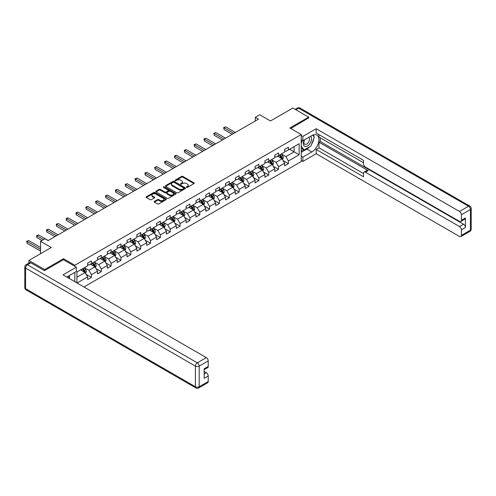 <?xml version="1.0" encoding="UTF-8"?>
<svg xmlns="http://www.w3.org/2000/svg" width="496" height="496" viewBox="0 0 496 496"><rect width="100%" height="100%" fill="white"/><g stroke="black" fill="none" stroke-linecap="round" stroke-linejoin="round"><path stroke-width="0.74" d="M186.527 187.383A0.614 0.353 0 0 0 187.395 187.383L193.979 183.582A0.874 0.508 0 0 0 194.234 183.222A0.874 0.508 0 0 0 193.979 182.869L182.826 176.427A0.874 0.508 0 0 0 181.586 176.427L175.001 180.228A0.614 0.353 0 0 0 175.869 180.73L176.719 180.24A2.802 1.618 0 0 1 180.687 180.24L181.617 180.773A2.802 1.618 0 0 1 182.435 181.92A2.802 1.618 0 0 1 181.617 183.061L180.761 183.557A0.614 0.353 0 0 0 181.629 184.059L182.485 183.563A2.802 1.618 0 0 1 186.446 183.563L187.376 184.103A2.802 1.618 0 0 1 188.201 185.244A2.802 1.618 0 0 1 187.376 186.391L186.527 186.88A0.614 0.353 0 0 0 186.527 187.383L186.527 186.88M154.38 201.401A0.874 0.508 0 0 0 154.126 201.76A0.874 0.508 0 0 0 154.38 202.114L157.511 203.924A0.874 0.508 0 0 0 158.751 203.924L166.061 199.702A0.874 0.508 0 0 0 166.321 199.342A0.874 0.508 0 0 0 166.061 198.983L154.907 192.547A0.874 0.508 0 0 0 153.667 192.547L146.357 196.769A0.874 0.508 0 0 0 146.097 197.123A0.874 0.508 0 0 0 146.357 197.482L150.133 199.665A0.874 0.508 0 0 0 151.373 199.665L154.504 197.861A0.874 0.508 0 0 0 154.758 197.501A0.874 0.508 0 0 0 154.504 197.141L152.632 196.063A2.344 1.352 0 0 1 151.943 195.102A2.344 1.352 0 0 1 153.388 193.849A2.344 1.352 0 0 1 155.942 194.147L163.289 198.388A2.344 1.352 0 0 1 163.978 199.342A2.344 1.352 0 0 1 162.527 200.595A2.344 1.352 0 0 1 159.972 200.297L158.751 199.59A0.874 0.508 0 0 0 157.511 199.59L154.38 201.401L154.38 202.114L157.511 200.322L157.511 199.59M308.673 118.122L308.673 117.137L292.888 108.023L270.475 120.962L259.743 114.768L255.322 117.316L258.478 119.139L48.124 240.591L44.969 238.768L40.548 241.316L40.548 253.71M63.463 259.761L63.463 258.701L44.652 269.564L28.867 260.456L51.28 247.516L40.548 241.316M63.463 258.701L74.828 265.267L301.221 134.559L301.221 161.529L83.948 286.973M308.673 117.137L289.856 127.999L301.221 134.559M176.781 192.795A0.874 0.508 0 0 0 178.021 192.795L185.337 188.573A0.874 0.508 0 0 0 185.591 188.213A0.874 0.508 0 0 0 185.337 187.86L174.177 181.418A0.874 0.508 0 0 0 172.943 181.418L165.627 185.64A0.874 0.508 0 0 0 165.373 186A0.874 0.508 0 0 0 165.627 186.353L176.781 192.795M163.736 187.519A0.614 0.353 0 0 1 164.356 187.606L164.356 186.874L175.696 193.421A0.874 0.508 0 0 1 175.956 193.781A0.874 0.508 0 0 1 175.696 194.134L168.386 198.357A0.874 0.508 0 0 1 167.146 198.357L155.992 191.921L159.123 190.123L159.123 189.398L155.992 191.202A0.874 0.508 0 0 0 155.738 191.561A0.874 0.508 0 0 0 155.992 191.921L155.992 191.202M159.123 190.123A0.874 0.508 0 0 1 160.363 190.123L160.363 189.398A0.874 0.508 0 0 0 159.123 189.398M160.363 189.398L164.883 192.008A0.874 0.508 0 0 0 166.123 192.008L168.2 190.811A0.874 0.508 0 0 0 168.454 190.452A0.874 0.508 0 0 0 168.2 190.092L163.488 187.376A0.614 0.353 0 0 1 164.356 186.874M28.867 263.085L28.867 260.456M44.652 269.564L44.652 270.549M74.828 281.703L74.828 272.372M74.828 266.321L74.828 265.267M86.161 274.325L91.431 277.369L91.431 274.703L97.495 271.207L97.495 273.866L101.283 271.678L101.283 269.018L107.341 265.521L107.341 268.181L111.129 265.992L111.129 263.333L117.192 259.836L117.192 262.496L120.981 260.307L120.981 257.647L127.038 254.15L127.038 256.81L130.826 254.622L130.826 251.962L136.89 248.465L136.89 251.125L140.672 248.936L140.672 246.276L146.735 242.773L146.735 245.439L150.524 243.251L150.524 240.591L156.587 237.088L156.587 239.754L160.369 237.565L160.369 234.906L166.433 231.403L166.433 234.062L170.221 231.88L170.221 229.22L176.285 225.717L176.285 228.377L180.067 226.195L180.067 223.529L186.13 220.032L186.13 222.692L189.918 220.503L189.918 217.843L195.976 214.346L195.976 217.006L199.764 214.818L199.764 212.158L205.828 208.661L205.828 211.321L209.616 209.132L209.616 206.472L215.673 202.976L215.673 205.635L219.461 203.447L219.461 200.787L225.525 197.29L225.525 199.95L229.313 197.761L229.313 195.102L235.371 191.599L235.371 194.265L239.159 192.076L239.159 189.416L245.222 185.913L245.222 188.579L249.011 186.391L249.011 183.731L255.068 180.228L255.068 182.888L258.856 180.705L258.856 178.045L264.92 174.542L264.92 177.202L268.708 175.02L268.708 172.354L274.765 168.857L274.765 171.517L278.554 169.328L278.554 166.668L284.617 163.172L284.617 165.831L288.405 163.643L288.405 160.983L299.138 154.789L299.138 143.71L294.085 146.624L294.085 151.869L299.138 154.789M91.431 277.369L87.643 279.552L87.643 276.892L77.072 282.999M76.911 282.906L76.911 272.006L87.643 265.813L87.643 263.153L91.431 260.964L91.431 263.624L97.495 260.127L97.495 257.467L101.283 255.279L101.283 257.939L107.341 254.442L107.341 251.782L111.129 249.593L111.129 252.253L117.192 248.756L117.192 246.09L120.981 243.908L120.981 246.568L127.038 243.065L127.038 240.405L130.826 238.223L130.826 240.882L136.89 237.379L136.89 234.72L140.672 232.531L140.672 235.197L146.735 231.694L146.735 229.034L150.524 226.846L150.524 229.512L156.587 226.009L156.587 223.349L160.369 221.16L160.369 223.82L166.433 220.323L166.433 217.663L170.221 215.475L170.221 218.135L176.285 214.638L176.285 211.978L180.067 209.789L180.067 212.449L186.13 208.952L186.13 206.293L189.918 204.104L189.918 206.764L195.976 203.267L195.976 200.607L199.764 198.419L199.764 201.078L205.828 197.582L205.828 194.916L209.616 192.733L209.616 195.393L215.673 191.89L215.673 189.23L219.461 187.048L219.461 189.708L225.525 186.205L225.525 183.545L229.313 181.356L229.313 184.022L235.371 180.519L235.371 177.859L239.159 175.671L239.159 178.337L245.222 174.834L245.222 172.174L249.011 169.985L249.011 172.645L255.068 169.148L255.068 166.489L258.856 164.3L258.856 166.96L264.92 163.463L264.92 160.803L268.708 158.615L268.708 161.274L274.765 157.778L274.765 155.118L278.554 152.929L278.554 155.589L284.617 152.092L284.617 149.432L288.405 147.244L288.405 149.904L299.138 143.71M90.421 264.207L94.965 266.836L88.908 270.332L84.363 267.71M87.643 264.356L88.908 265.081L91.431 263.624M88.908 270.332L91.431 274.703M94.965 266.836L97.495 271.207M100.273 258.521L104.817 261.144L98.754 264.647L94.209 262.018M97.495 258.67L98.754 259.396L101.283 257.939M98.754 264.647L101.283 269.018M104.817 261.144L107.341 265.521M110.118 252.836L114.663 255.459L108.605 258.962L104.061 256.333M107.341 252.985L108.605 253.71L111.129 252.253M108.605 258.962L111.129 263.333M114.663 255.459L117.192 259.836M119.97 247.151L124.515 249.773L118.451 253.276L113.906 250.647M117.192 247.293L118.451 248.025L120.981 246.568M118.451 253.276L120.981 257.647M124.515 249.773L127.038 254.15M129.816 241.465L134.36 244.088L128.303 247.585L123.758 244.962M127.038 241.608L128.303 242.339L130.826 240.882M128.303 247.585L130.826 251.962M134.36 244.088L136.89 248.465M139.667 235.78L144.212 238.402L138.148 241.899L133.604 239.277M136.89 235.922L138.148 236.654L140.672 235.197M138.148 241.899L140.672 246.276M144.212 238.402L146.735 242.773M149.513 230.094L154.058 232.717L148 236.214L143.456 233.591M146.735 230.237L148 230.969L150.524 229.512M148 236.214L150.524 240.591M154.058 232.717L156.587 237.088M159.365 224.403L163.909 227.032L157.846 230.528L153.301 227.906M156.587 224.552L157.846 225.283L160.369 223.82M157.846 230.528L160.369 234.906M163.909 227.032L166.433 231.403M169.21 218.717L173.755 221.346L167.698 224.843L163.153 222.22M166.433 218.866L167.698 219.592L170.221 218.135M167.698 224.843L170.221 229.22M173.755 221.346L176.285 225.717M179.062 213.032L183.607 215.661L177.543 219.158L172.999 216.535M176.285 213.181L177.543 213.906L180.067 212.449M177.543 219.158L180.067 223.529M183.607 215.661L186.13 220.032M188.908 207.347L193.452 209.969L187.395 213.472L182.844 210.85M186.13 207.495L187.395 208.221L189.918 206.764M187.395 213.472L189.918 217.843M193.452 209.969L195.976 214.346M198.76 201.661L203.304 204.284L197.241 207.787L192.696 205.158M195.976 201.81L197.241 202.535L199.764 201.078M197.241 207.787L199.764 212.158M203.304 204.284L205.828 208.661M208.605 195.976L213.15 198.598L207.092 202.101L202.542 199.473M205.828 196.118L207.092 196.85L209.616 195.393M207.092 202.101L209.616 206.472M213.15 198.598L215.673 202.976M218.457 190.29L223.002 192.913L216.938 196.41L212.393 193.787M215.673 190.433L216.938 191.165L219.461 189.708M216.938 196.41L219.461 200.787M223.002 192.913L225.525 197.29M228.303 184.605L232.847 187.228L226.79 190.724L222.239 188.102M225.525 184.748L226.79 185.479L229.313 184.022M226.79 190.724L229.313 195.102M232.847 187.228L235.371 191.599M238.148 178.92L242.699 181.542L236.635 185.039L232.091 182.416M235.371 179.062L236.635 179.794L239.159 178.337M236.635 185.039L239.159 189.416M242.699 181.542L245.222 185.913M248 173.234L252.545 175.857L246.487 179.354L241.936 176.731M245.222 173.377L246.487 174.108L249.011 172.645M246.487 179.354L249.011 183.731M252.545 175.857L255.068 180.228M257.846 167.543L262.396 170.171L256.333 173.668L251.788 171.046M255.068 167.691L256.333 168.417L258.856 166.96M256.333 173.668L258.856 178.045M262.396 170.171L264.92 174.542M267.697 161.857L272.242 164.486L266.185 167.983L261.634 165.36M264.92 162.006L266.185 162.731L268.708 161.274M266.185 167.983L268.708 172.354M272.242 164.486L274.765 168.857M277.543 156.172L282.094 158.794L276.03 162.297L271.486 159.675M274.765 156.321L276.03 157.046L278.554 155.589M276.03 162.297L278.554 166.668M282.094 158.794L284.617 163.172M289.54 149.246L294.085 151.869L285.882 156.612L281.331 153.983M284.617 150.635L285.882 151.361L288.405 149.904M285.882 156.612L288.405 160.983M255.322 117.316L255.322 120.962M76.911 277.258L85.12 272.521L80.575 269.892M85.12 272.521L87.643 276.892M283.135 160.599L288.405 163.643M273.284 166.29L278.554 169.328M263.438 171.976L268.708 175.02M253.586 177.661L258.856 180.705M243.741 183.346L249.011 186.391M233.889 189.032L239.159 192.076M224.043 194.717L229.313 197.761M214.191 200.403L219.461 203.447M204.346 206.088L209.616 209.132M194.494 211.773L199.764 214.818M184.648 217.465L189.918 220.503M174.797 223.15L180.067 226.195M164.951 228.836L170.221 231.88M155.099 234.521L160.369 237.565M145.254 240.207L150.524 243.251M135.402 245.892L140.672 248.936M125.556 251.577L130.826 254.622M115.704 257.263L120.981 260.307M105.859 262.948L111.129 265.992M96.007 268.64L101.283 271.678M186.775 187.469L187.376 187.122A2.802 1.618 0 0 0 188.201 185.975L188.201 185.244M182.435 181.92L182.435 182.646A2.802 1.618 0 0 1 181.617 183.793L181.009 184.14M193.979 182.869L193.979 183.582L182.826 177.159A0.874 0.508 0 0 0 181.586 177.159L175.243 180.817M185.324 188.579L174.177 182.15A0.874 0.508 0 0 0 172.943 182.15L165.639 186.36M183.787 188.468A0.614 0.353 0 0 0 183.787 187.965L173.991 182.311A0.614 0.353 0 0 0 173.129 182.311L172.23 182.832A2.802 1.618 0 0 0 171.405 183.979A2.802 1.618 0 0 0 172.23 185.12L178.92 188.982A2.802 1.618 0 0 0 182.888 188.982L183.787 188.468L183.787 189.193A0.614 0.353 0 0 0 183.966 188.945L183.966 188.213M171.405 183.979L171.405 184.704A2.802 1.618 0 0 0 172.23 185.851L172.23 185.12M183.787 189.193L182.888 189.714A2.802 1.618 0 0 1 178.92 189.714L172.23 185.851M160.363 190.123L164.883 192.739A0.874 0.508 0 0 0 166.123 192.739L168.2 191.537A0.874 0.508 0 0 0 168.454 191.183L168.454 190.452M164.356 187.606L175.683 194.141M169.576 194.717A2.344 1.352 0 0 0 172.131 195.009A2.344 1.352 0 0 0 173.581 193.762A2.344 1.352 0 0 0 172.893 192.801L170.308 191.313A0.874 0.508 0 0 0 169.068 191.313L166.991 192.51A0.874 0.508 0 0 0 166.737 192.87A0.874 0.508 0 0 0 166.991 193.223L169.576 194.717L169.576 195.449A2.344 1.352 0 0 0 172.131 195.74A2.344 1.352 0 0 0 173.581 194.488L173.581 193.762M166.737 192.87L166.737 193.595A0.874 0.508 0 0 0 166.991 193.955L166.991 193.223M169.576 195.449L166.991 193.955M163.978 199.342L163.978 200.074A2.344 1.352 0 0 1 162.527 201.32A2.344 1.352 0 0 1 159.972 201.029L158.751 200.322A0.874 0.508 0 0 0 157.511 200.322M151.943 195.102L151.943 195.833A2.344 1.352 0 0 0 152.632 196.788L152.632 196.063M154.504 197.141L154.504 197.861L152.632 196.788M166.048 199.708L154.907 193.273A0.874 0.508 0 0 0 153.667 193.273L146.37 197.489M282.59 159.662L283.34 157.771A2.368 1.364 -120 0 0 282.584 155.756L281.282 154.014M279.012 157.021L278.126 155.837M235.371 132.482L225.606 126.84L224.031 127.751L224.031 129.574L232.215 134.304M279.329 155.143L280.631 156.885A2.368 1.364 60 0 1 281.306 158.305L282.063 157.871A2.368 1.364 -120 0 0 281.387 156.445L280.085 154.709M279.49 155.05L280.934 156.978A1.203 0.694 60 0 1 281.158 157.344L282.063 157.871M224.031 129.574L223.684 127.553L233.796 133.393M223.684 127.553L225.606 126.84M304.42 139.816A5.803 3.348 120 0 0 305.418 146.518A5.803 3.348 120 0 0 310.657 142.371A5.803 3.348 120 0 0 310.521 136.295M304.749 139.63A3.974 2.294 120 0 0 304.736 144.237A3.974 2.294 120 0 0 305.319 144.417A3.974 2.294 120 0 0 308.952 141.484A3.974 2.294 120 0 0 308.71 137.355A3.974 2.294 120 0 0 308.698 137.349M312.734 135.086L314.284 137.293L310.88 146.078L304.06 150.015L301.221 148.106M304.06 150.015L301.221 145.967M301.221 143.704L302.467 140.492M68.25 276.167L69.713 278.752M301.221 139.773L302.864 140.721L302.864 136.419L316.181 128.724L459.494 211.463L468.522 206.255L298.697 108.209L295.951 109.79M302.864 140.721L311.829 135.544A10.044 5.797 120 0 1 316.851 135.042A10.044 5.797 120 0 1 318.389 143.096A10.044 5.797 120 0 1 311.829 151.943L302.864 157.12L302.864 161.423L316.181 153.729L316.181 149.432L363.531 176.768L363.531 173.34A2.678 1.544 -120 0 1 364.089 172.112A2.678 1.544 -120 0 1 365.428 172.248L459.494 226.554L463.537 224.223A2.678 1.544 60 0 1 465.428 227.503L465.428 217.955A2.678 1.544 60 0 1 464.876 219.182L460.834 221.514A2.678 1.544 -120 0 0 461.385 220.286L461.385 214.749A2.678 1.544 -120 0 0 459.494 211.463M320.224 137.764L320.224 141.484L318.959 142.216L318.959 147.827L316.181 149.432M318.959 134.633L318.959 137.039L363.531 162.769M460.834 221.514A2.678 1.544 -120 0 1 459.494 221.383L365.428 167.071A2.678 1.544 -120 0 1 363.531 163.792L363.531 160.363L316.181 133.027L316.181 128.724M301.221 135.47L302.864 136.419M301.221 160.475L302.864 161.423M301.221 156.172L302.864 157.12M316.181 153.729L459.494 236.468A2.678 1.544 -120 0 0 460.834 236.604A2.678 1.544 -120 0 0 461.385 235.377L461.385 229.834A2.678 1.544 -120 0 0 459.494 226.554M308.673 117.899L290.712 128.489M318.959 142.216L368.206 170.643L365.428 172.248M320.224 141.484L463.537 224.223M318.959 147.827L363.531 173.557M364.089 172.112L366.866 170.512A2.678 1.544 60 0 1 368.206 170.643M301.221 152.309L306.838 149.067A10.044 5.797 120 0 0 309.622 146.804M311.618 144.175A10.044 5.797 120 0 0 313.782 138.601M313.943 136.803A10.044 5.797 120 0 0 313.695 134.751M301.221 151.144L303.62 149.755M301.221 148.955L301.729 148.664M30.888 262.824L27.478 264.79A2.678 1.544 -120 0 0 26.139 264.659L29.549 262.688A2.678 1.544 60 0 1 30.888 262.824L44.46 270.661L63.401 259.724L76.341 267.195L76.341 271.498L67.375 276.675A10.044 5.797 120 0 0 66.774 277.053M76.341 267.195L63.023 274.889L206.33 357.628A2.678 1.544 60 0 1 208.227 360.908L208.227 366.451A2.678 1.544 60 0 1 207.669 367.672L204.185 369.687M69.459 277.89L69.459 275.472M204.185 373.959L206.33 372.719A2.678 1.544 60 0 1 208.227 375.999L208.227 381.536A2.678 1.544 60 0 1 207.669 382.763L198.642 387.977A2.678 1.544 -120 0 0 199.2 386.75L208.227 381.536M208.227 366.451L204.185 368.782L204.185 378.33L208.227 375.999M206.33 372.719L204.185 371.479M272.744 165.348L273.494 163.457A2.368 1.364 -120 0 0 272.738 161.442L271.436 159.7M269.161 162.707L268.28 161.522M225.525 138.167L215.76 132.531L214.179 133.443L214.179 135.259L222.369 139.99M269.477 160.834L270.779 162.57A2.368 1.364 60 0 1 271.461 163.996L272.217 163.556A2.368 1.364 -120 0 0 271.535 162.136L270.233 160.394M269.644 160.735L271.089 162.663A1.203 0.694 60 0 1 271.306 163.029L272.217 163.556M214.179 135.259L213.832 133.238L223.944 139.078M213.832 133.238L215.76 132.531M262.892 171.033L263.643 169.142A2.368 1.364 -120 0 0 262.886 167.127L261.584 165.385M259.315 168.392L258.428 167.208M215.673 143.852L205.908 138.217L204.333 139.128L204.333 140.951L212.517 145.675M259.631 166.52L260.933 168.256A2.368 1.364 60 0 1 261.609 169.682L262.365 169.241A2.368 1.364 -120 0 0 261.69 167.822L260.388 166.079M259.792 166.42L261.237 168.355A1.203 0.694 60 0 1 261.46 168.721L262.365 169.241M204.333 140.951L203.986 138.923L214.098 144.764M203.986 138.923L205.908 138.217M253.047 176.719L253.797 174.828A2.368 1.364 -120 0 0 253.041 172.813L251.739 171.07M249.463 174.077L248.583 172.893M205.828 149.538L196.063 143.902L194.482 144.813L194.482 146.636L202.672 151.361M249.779 172.205L251.081 173.941A2.368 1.364 60 0 1 251.763 175.367L252.52 174.927A2.368 1.364 -120 0 0 251.838 173.507L250.536 171.765M249.947 172.106L251.391 174.04A1.203 0.694 60 0 1 251.608 174.406L252.52 174.927M194.482 146.636L194.134 144.609L204.247 150.449M194.134 144.609L196.063 143.902M243.195 182.404L243.945 180.513A2.368 1.364 -120 0 0 243.189 178.498L241.887 176.762M239.618 179.763L238.731 178.585M195.976 155.223L186.211 149.587L184.636 150.499L184.636 152.322L192.82 157.046M239.934 177.89L241.236 179.626A2.368 1.364 60 0 1 241.912 181.052L242.668 180.612A2.368 1.364 -120 0 0 241.992 179.192L240.69 177.45M240.095 177.791L241.54 179.726A1.203 0.694 60 0 1 241.763 180.091L242.668 180.612M184.636 152.322L184.289 150.3L194.401 156.135M184.289 150.3L186.211 149.587M233.349 188.089L234.1 186.198A2.368 1.364 -120 0 0 233.343 184.183L232.041 182.447M229.766 185.448L228.885 184.27M186.13 160.909L176.365 155.273L174.784 156.184L174.784 158.007L182.974 162.731M230.082 183.576L231.384 185.312A2.368 1.364 60 0 1 232.066 186.738L232.822 186.298A2.368 1.364 -120 0 0 232.14 184.878L230.838 183.136M230.249 183.483L231.694 185.411A1.203 0.694 60 0 1 231.911 185.777L232.822 186.298M174.784 158.007L174.437 155.986L184.549 161.82M174.437 155.986L176.365 155.273M223.498 193.775L224.248 191.884A2.368 1.364 -120 0 0 223.491 189.869L222.189 188.133M219.92 191.134L219.034 189.956M176.278 166.6L166.513 160.958L164.939 161.87L164.939 163.692L173.123 168.417M220.236 189.261L221.538 191.003A2.368 1.364 60 0 1 222.214 192.423L222.971 191.989A2.368 1.364 -120 0 0 222.295 190.563L220.993 188.827M220.398 189.168L221.842 191.096A1.203 0.694 60 0 1 222.065 191.462L222.971 191.989M164.939 163.692L164.591 161.671L174.704 167.512M164.591 161.671L166.513 160.958M213.652 199.466L214.402 197.569A2.368 1.364 -120 0 0 213.646 195.554L212.344 193.818M210.068 196.819L209.188 195.641M166.433 172.286L156.668 166.644L155.087 167.555L155.087 169.378L163.277 174.108M210.385 194.947L211.687 196.689A2.368 1.364 60 0 1 212.369 198.109L213.125 197.675A2.368 1.364 -120 0 0 212.449 196.249L211.141 194.513M210.552 194.854L211.997 196.782A1.203 0.694 60 0 1 212.214 197.148L213.125 197.675M155.087 169.378L154.74 167.357L164.852 173.197M154.74 167.357L156.668 166.644M203.8 205.152L204.55 203.261A2.368 1.364 -120 0 0 203.794 201.246L202.492 199.504M200.223 202.511L199.336 201.326M156.581 177.971L146.816 172.329L145.241 173.24L145.241 175.063L153.425 179.794M200.539 200.632L201.841 202.374A2.368 1.364 60 0 1 202.517 203.794L203.273 203.36A2.368 1.364 -120 0 0 202.597 201.934L201.295 200.198M200.7 200.539L202.145 202.467A1.203 0.694 60 0 1 202.368 202.833L203.273 203.36M145.241 175.063L144.894 173.042L155.006 178.882M144.894 173.042L146.816 172.329M193.955 210.837L194.705 208.946A2.368 1.364 -120 0 0 193.948 206.931L192.646 205.189M190.371 208.196L189.491 207.012M146.735 183.656L136.97 178.014L135.389 178.926L135.389 180.749L143.58 185.479M190.687 206.317L191.989 208.06A2.368 1.364 60 0 1 192.671 209.479L193.428 209.045A2.368 1.364 -120 0 0 192.752 207.619L191.444 205.883M190.855 206.224L192.299 208.153A1.203 0.694 60 0 1 192.516 208.518L193.428 209.045M135.389 180.749L135.042 178.727L145.154 184.568M135.042 178.727L136.97 178.014M184.103 216.523L184.853 214.632A2.368 1.364 -120 0 0 184.097 212.617L182.795 210.874M180.525 213.881L179.639 212.697M136.89 189.342L127.119 183.706L125.544 184.611L125.544 186.434L133.728 191.165M180.842 212.003L182.144 213.745A2.368 1.364 60 0 1 182.819 215.171L183.576 214.731A2.368 1.364 -120 0 0 182.9 213.305L181.598 211.569M181.003 211.91L182.447 213.838A1.203 0.694 60 0 1 182.671 214.204L183.576 214.731M125.544 186.434L125.197 184.413L135.309 190.253M125.197 184.413L127.119 183.706M174.257 222.208L175.007 220.317A2.368 1.364 -120 0 0 174.251 218.302L172.949 216.56M170.674 219.567L169.793 218.383M127.038 195.027L117.273 189.391L115.692 190.303L115.692 192.126L123.882 196.85M170.99 217.694L172.292 219.43A2.368 1.364 60 0 1 172.974 220.856L173.73 220.416A2.368 1.364 -120 0 0 173.054 218.996L171.746 217.254M171.157 217.595L172.602 219.523A1.203 0.694 60 0 1 172.819 219.895L173.73 220.416M115.692 192.126L115.345 190.098L125.457 195.939M115.345 190.098L117.273 189.391M164.405 227.893L165.156 226.002A2.368 1.364 -120 0 0 164.405 223.987L163.097 222.245M160.828 225.252L159.941 224.068M117.192 200.713L107.421 195.077L105.846 195.988L105.846 197.811L114.03 202.535M161.144 223.38L162.446 225.116A2.368 1.364 60 0 1 163.122 226.542L163.878 226.102A2.368 1.364 -120 0 0 163.203 224.682L161.901 222.94M161.305 223.281L162.75 225.215A1.203 0.694 60 0 1 162.973 225.581L163.878 226.102M105.846 197.811L105.499 195.784L115.611 201.624M105.499 195.784L107.421 195.077M154.56 233.579L155.31 231.688A2.368 1.364 -120 0 0 154.554 229.673L153.252 227.937M150.976 230.938L150.096 229.76M107.341 206.398L97.576 200.762L95.995 201.674L95.995 203.496L104.185 208.221M151.292 229.065L152.594 230.801A2.368 1.364 60 0 1 153.276 232.227L154.033 231.787A2.368 1.364 -120 0 0 153.357 230.367L152.049 228.625M151.46 228.966L152.904 230.9A1.203 0.694 60 0 1 153.121 231.266L154.033 231.787M95.995 203.496L95.647 201.469L105.76 207.309M95.647 201.469L97.576 200.762M144.708 239.264L145.458 237.373A2.368 1.364 -120 0 0 144.708 235.358L143.4 233.622M141.131 236.623L140.244 235.445M97.495 212.083L87.724 206.448L86.149 207.359L86.149 209.182L94.333 213.906M141.447 234.751L142.749 236.487A2.368 1.364 60 0 1 143.425 237.913L144.181 237.472A2.368 1.364 -120 0 0 143.505 236.053L142.203 234.31M141.608 234.658L143.053 236.586A1.203 0.694 60 0 1 143.276 236.952L144.181 237.472M86.149 209.182L85.802 207.161L95.914 212.995M85.802 207.161L87.724 206.448M134.862 244.95L135.613 243.059A2.368 1.364 -120 0 0 134.856 241.044L133.554 239.308M131.279 242.308L130.398 241.13M87.643 217.775L77.878 212.133L76.297 213.044L76.297 214.867L84.487 219.592M131.595 240.436L132.897 242.178A2.368 1.364 60 0 1 133.579 243.598L134.335 243.164A2.368 1.364 -120 0 0 133.66 241.738L132.351 239.996M131.762 240.343L133.207 242.271A1.203 0.694 60 0 1 133.424 242.637L134.335 243.164M76.297 214.867L75.95 212.846L86.062 218.68M75.95 212.846L77.878 212.133M125.011 250.641L125.761 248.744A2.368 1.364 -120 0 0 125.011 246.729L123.702 244.993M121.433 247.994L120.547 246.816M77.798 223.46L68.026 217.818L66.452 218.73L66.452 220.553L74.636 225.283M121.749 246.121L123.051 247.864A2.368 1.364 60 0 1 123.727 249.283L124.484 248.849A2.368 1.364 -120 0 0 123.808 247.423L122.506 245.687M121.911 246.028L123.355 247.957A1.203 0.694 60 0 1 123.578 248.322L124.484 248.849M66.452 220.553L66.104 218.531L76.217 224.372M66.104 218.531L68.026 217.818M115.165 256.327L115.915 254.429A2.368 1.364 -120 0 0 115.159 252.421L113.857 250.678M111.588 253.685L110.701 252.501M67.946 229.146L58.181 223.504L56.6 224.415L56.6 226.238L64.79 230.969M111.898 251.807L113.2 253.549A2.368 1.364 60 0 1 113.882 254.969L114.638 254.535A2.368 1.364 -120 0 0 113.962 253.109L112.654 251.373M112.065 251.714L113.51 253.642A1.203 0.694 60 0 1 113.727 254.008L114.638 254.535M56.6 226.238L56.253 224.217L66.365 230.057M56.253 224.217L58.181 223.504M105.313 262.012L106.063 260.121A2.368 1.364 -120 0 0 105.313 258.106L104.005 256.364M101.736 259.371L100.849 258.187M58.1 234.831L48.329 229.189L46.754 230.101L46.754 231.923L54.938 236.654M102.052 257.492L103.354 259.234A2.368 1.364 60 0 1 104.03 260.654L104.786 260.22A2.368 1.364 -120 0 0 104.11 258.794L102.808 257.058M102.213 257.399L103.658 259.327A1.203 0.694 60 0 1 103.881 259.693L104.786 260.22M46.754 231.923L46.407 229.902L56.519 235.743M46.407 229.902L48.329 229.189M95.468 267.697L96.218 265.806A2.368 1.364 -120 0 0 95.461 263.791L94.159 262.049M91.89 265.056L91.004 263.872M48.248 240.517L38.483 234.875L36.902 235.786L36.902 237.609L41.937 240.517M92.2 263.178L93.502 264.92A2.368 1.364 60 0 1 94.184 266.346L94.941 265.906A2.368 1.364 -120 0 0 94.265 264.48L92.957 262.744M92.368 263.085L93.812 265.013A1.203 0.694 60 0 1 94.029 265.379L94.941 265.906M36.902 237.609L36.555 235.588L43.512 239.605M36.555 235.588L38.483 234.875M85.616 273.383L86.366 271.492A2.368 1.364 -120 0 0 85.616 269.477L84.308 267.735M82.038 270.742L81.152 269.557M40.548 247.442L28.632 240.566L27.057 241.478L27.057 243.3L40.548 251.088M82.355 268.869L83.657 270.605A2.368 1.364 60 0 1 84.332 272.031L85.089 271.591A2.368 1.364 -120 0 0 84.413 270.171L83.111 268.429M82.516 268.77L83.96 270.698A1.203 0.694 60 0 1 84.184 271.064L85.089 271.591M27.057 243.3L26.71 241.273L40.548 249.265M26.71 241.273L28.632 240.566M187.376 187.122L187.376 186.391M180.761 184.059L180.761 183.557M181.617 183.793L181.617 183.061M175.001 180.73L175.001 180.228M181.586 177.159L181.586 176.427M182.826 177.159L182.826 176.427M165.627 186.353L165.627 185.64M172.943 182.15L172.943 181.418M174.177 182.15L174.177 181.418M185.337 188.573L185.337 187.86M178.92 189.714L178.92 188.982M182.888 189.714L182.888 188.982M164.883 192.739L164.883 192.008M166.123 192.739L166.123 192.008M168.2 191.537L168.2 190.811M175.696 194.134L175.696 193.421M158.751 200.322L158.751 199.59M159.972 201.029L159.972 200.297M146.357 197.482L146.357 196.769M153.667 193.273L153.667 192.547M154.907 193.273L154.907 192.547M166.061 199.702L166.061 198.983M281.858 158.664L283.328 157.815M281.387 156.445L282.584 155.756M279.707 157.418L280.631 156.885M461.385 220.286L465.428 217.955M465.428 227.503L461.385 229.834M461.385 235.377L470.413 230.163L470.413 209.535L461.385 214.749M306.838 149.067L311.829 151.943M470.413 230.163A2.678 1.544 60 0 1 469.861 231.39A2.678 2.678 0 0 0 471.2 229.071A2.678 1.544 180 0 1 470.413 230.163M470.413 209.535A2.678 1.544 0 0 0 471.2 208.438A2.678 2.678 0 0 0 469.861 206.119A2.678 1.544 -60 0 0 468.522 206.255A2.678 1.544 60 0 1 470.413 209.535M295.163 109.337L297.358 108.072A2.678 1.544 60 0 1 298.697 108.209A2.678 1.544 -60 0 1 300.037 108.072L469.861 206.119M26.139 264.659A2.678 2.678 0 0 0 24.8 266.978A2.678 1.544 180 0 0 25.587 268.069A2.678 1.544 -60 0 1 27.478 264.79L197.303 362.836A2.678 1.544 -60 0 0 195.412 366.122L25.587 268.069L25.587 288.703L195.412 386.75L195.412 366.122A2.678 1.544 -0 0 0 199.2 366.122L199.2 386.75A2.678 1.544 180 0 1 195.412 386.75A2.678 1.544 -60 0 0 195.963 387.977A2.678 2.678 0 0 0 198.642 387.977M208.227 360.908L199.2 366.122A2.678 1.544 -120 0 0 197.303 362.836L206.33 357.628M26.139 289.931A2.678 1.544 -60 0 1 25.587 288.703A2.678 1.544 -0 0 1 24.8 287.612A2.678 2.678 0 0 0 26.139 289.931L195.963 387.977M272.006 164.35L273.476 163.5M271.535 162.136L272.738 161.442M269.855 163.103L270.779 162.57M262.161 170.035L263.63 169.186M261.69 167.822L262.886 167.127M260.009 168.789L260.933 168.256M252.309 175.72L253.778 174.871M251.838 173.507L253.041 172.813M250.158 174.474L251.081 173.941M242.463 181.406L243.933 180.556M241.992 179.192L243.189 178.498M240.312 180.166L241.236 179.626M232.612 187.091L234.081 186.248M232.14 184.878L233.343 184.183M230.46 185.851L231.384 185.312M222.766 192.777L224.235 191.933M222.295 190.563L223.491 189.869M220.615 191.537L221.538 191.003M212.92 198.462L214.384 197.619M212.449 196.249L213.646 195.554M210.763 197.222L211.687 196.689M203.069 204.154L204.538 203.304M202.597 201.934L203.794 201.246M200.917 202.907L201.841 202.374M193.223 209.839L194.686 208.99M192.752 207.619L193.948 206.931M191.065 208.593L191.989 208.06M183.371 215.524L184.841 214.675M182.9 213.305L184.097 212.617M181.22 214.278L182.144 213.745M173.526 221.21L174.989 220.36M173.054 218.996L174.251 218.302M171.368 219.964L172.292 219.43M163.674 226.895L165.143 226.046M163.203 224.682L164.405 223.987M161.522 225.649L162.446 225.116M153.828 232.581L155.291 231.731M153.357 230.367L154.554 229.673M151.671 231.341L152.594 230.801M143.976 238.266L145.446 237.423M143.505 236.053L144.708 235.358M141.825 237.026L142.749 236.487M134.131 243.951L135.594 243.108M133.66 241.738L134.856 241.044M131.973 242.711L132.897 242.178M124.279 249.637L125.748 248.794M123.808 247.423L125.011 246.729M122.128 248.397L123.051 247.864M114.433 255.328L115.897 254.479M113.962 253.109L115.159 252.421M112.276 254.082L113.2 253.549M104.582 261.014L106.051 260.164M104.11 258.794L105.313 258.106M102.43 259.768L103.354 259.234M94.736 266.699L96.199 265.85M94.265 264.48L95.461 263.791M92.578 265.453L93.502 264.92M84.884 272.385L86.354 271.535M84.413 270.171L85.616 269.477M82.733 271.138L83.657 270.605M460.834 236.604L469.861 231.39M471.2 229.071L471.2 208.438M300.037 108.072A2.678 2.678 0 0 0 297.358 108.072M24.8 266.978L24.8 287.612"/></g></svg>
